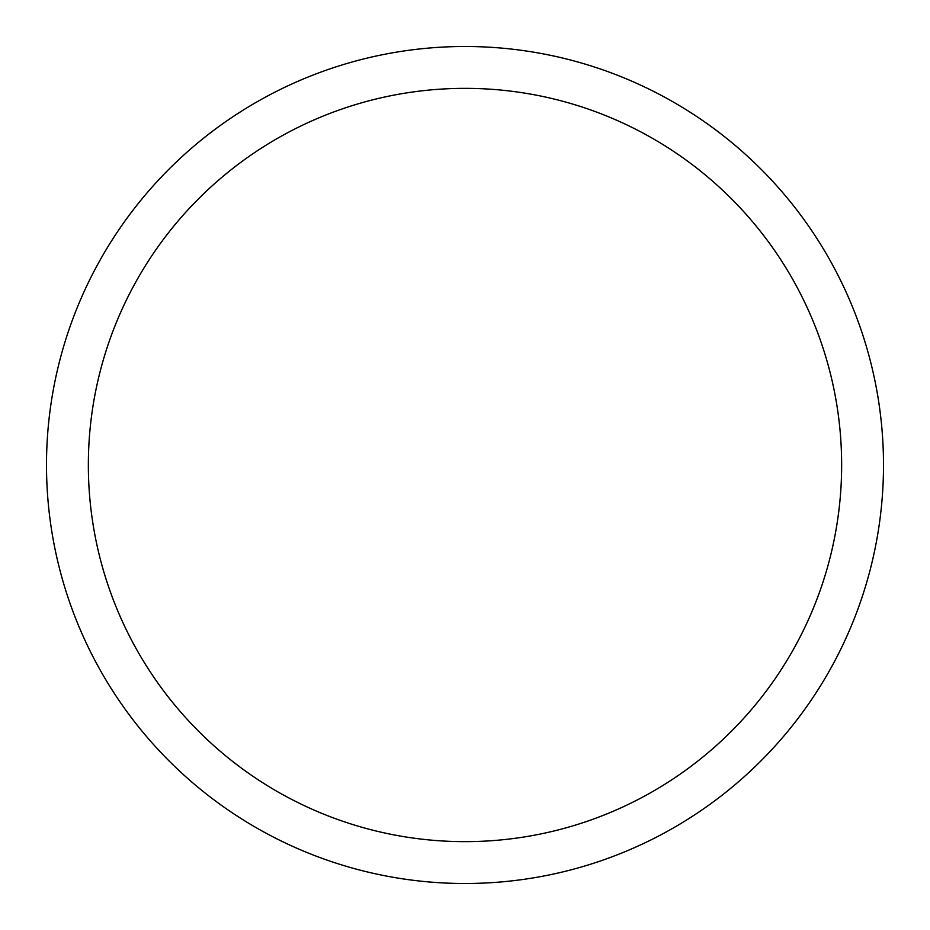 <?xml version="1.0" encoding="UTF-8"?>
<svg xmlns="http://www.w3.org/2000/svg" width="930" height="930" viewBox="0 0 930 930"><rect width="100%" height="100%" fill="white"/><g stroke="black" fill="none" stroke-linecap="round" stroke-linejoin="round"><path stroke-width="1.4" d="M88.35 465A376.65 376.65 0 0 1 653.325 138.814A376.65 376.65 0 0 1 653.325 791.186A376.65 376.65 0 0 1 88.35 465M46.5 465A418.5 418.5 0 0 1 674.25 102.567A418.5 418.5 0 0 1 674.25 827.433A418.5 418.5 0 0 1 46.5 465"/></g></svg>
